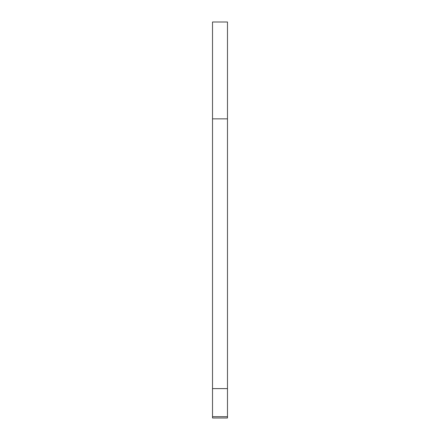 <?xml version="1.0" encoding="UTF-8"?>
<svg xmlns="http://www.w3.org/2000/svg" width="440" height="440" viewBox="0 0 440 440"><rect width="100%" height="100%" fill="white"/><g stroke="black" fill="none" stroke-linecap="round" stroke-linejoin="round"><path stroke-width="0.66" d="M212.514 416.691L212.514 22L227.486 22L227.486 418L212.514 418L212.514 416.691L227.486 416.691M212.514 388.614L227.486 388.614M212.514 118.861L227.486 118.861"/></g></svg>
